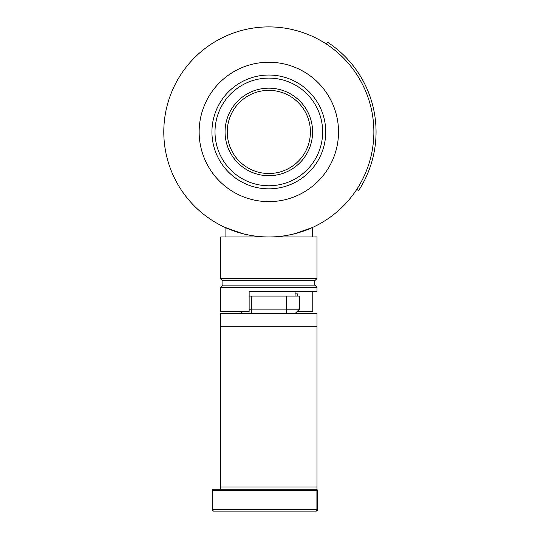 <?xml version="1.0" encoding="UTF-8"?>
<svg xmlns="http://www.w3.org/2000/svg" width="538" height="538" viewBox="0 0 538 538"><rect width="100%" height="100%" fill="white"/><g stroke="black" fill="none" stroke-linecap="round" stroke-linejoin="round"><path stroke-width="0.81" d="M288.402 92.792A43.766 43.766 0 0 0 229.686 112.368A43.766 43.766 0 0 0 249.262 171.084A43.766 43.766 0 0 0 307.978 151.508A43.766 43.766 0 0 0 288.402 92.792M243.391 182.826A56.893 56.893 0 0 0 319.72 157.378A56.893 56.893 0 0 0 294.273 81.043A56.893 56.893 0 0 0 217.944 106.497A56.893 56.893 0 0 0 243.391 182.826M292.901 83.787A53.827 53.827 0 0 1 316.976 156.007A53.827 53.827 0 0 1 244.763 180.082A53.827 53.827 0 0 1 220.688 107.869A53.827 53.827 0 0 1 292.901 83.787M258.798 91.588A41.574 41.574 0 0 0 228.482 141.971A41.574 41.574 0 0 0 278.866 172.281A41.574 41.574 0 0 0 309.182 121.904A41.574 41.574 0 0 0 258.798 91.588M316.976 278.549L316.976 236.976L268.832 236.976C292.477 237.305 313.008 227.325 312.598 227.419C313.008 227.325 292.477 237.305 268.832 236.976A105.038 105.038 0 0 0 373.87 131.938A105.038 105.038 0 0 0 268.832 26.9A105.038 105.038 0 0 0 163.794 131.938A105.038 105.038 0 0 0 268.832 236.976L220.688 236.976L220.688 278.549L316.976 278.549L314.784 280.735L222.88 280.735L220.688 278.549M314.784 280.735L314.784 285.113L222.88 285.113L220.688 287.305L220.688 311.374L249.141 311.374L249.141 291.677L316.976 291.677L316.976 287.305L220.688 287.305M312.76 291.677L312.76 311.374L297.783 311.374L297.783 310.87M297.783 296.055L297.783 293.869L295.093 293.869M297.783 311.374L297.279 311.374M268.832 62.247A69.684 69.684 0 0 1 338.523 131.938A69.684 69.684 0 0 1 268.832 201.622A69.684 69.684 0 0 1 199.147 131.938A69.684 69.684 0 0 1 268.832 62.247M249.141 296.055L299.471 296.055L299.471 309.182L286.337 309.182M251.327 309.182L249.141 309.182M317.03 510.717A1.311 1.311 0 0 0 317.413 509.789L317.413 490.528A1.311 1.311 0 0 0 316.102 489.217L213.687 489.217A1.311 1.311 0 0 0 212.376 490.528L212.376 509.789A1.311 1.311 0 0 0 213.687 511.1L316.102 511.1A1.311 1.311 0 0 0 317.03 510.717M326.297 44.015L327.494 42.179A107.223 107.223 0 0 1 358.584 190.6L356.755 189.403M220.688 326.694L220.688 313.56L316.976 313.56L316.976 326.694L220.688 326.694L220.688 489.217M251.327 313.56L251.327 296.055M286.337 313.56L286.337 296.055M220.688 487.031L316.976 487.031L316.976 326.694M316.976 487.031L316.976 489.553M268.832 236.976C245.187 237.305 224.655 227.325 225.066 227.419L242.571 233.633M295.093 233.633L312.598 227.419L312.598 236.976M278.866 172.281A41.574 41.574 0 0 0 307.104 148.185M373.87 131.938A105.038 105.038 0 0 0 268.832 26.9A105.038 105.038 0 0 0 163.794 131.938M213.687 511.1A1.311 0.807 -90 0 1 212.887 509.789L212.887 490.528L316.902 490.528L316.902 509.789L212.376 509.789M317.413 509.789L316.902 509.789A1.311 0.807 90 0 1 316.102 511.1M316.102 489.217A1.311 0.807 90 0 1 316.902 490.528L317.413 490.528M212.376 490.528L212.887 490.528A1.311 0.807 -90 0 1 213.687 489.217M251.327 309.142L286.337 309.142M222.88 280.735L222.88 285.113M242.571 313.56L240.385 311.374M295.093 296.055L295.093 291.677M295.093 313.56L299.471 309.182M225.066 236.976L225.066 227.419M314.784 285.113L316.976 287.305"/></g></svg>
